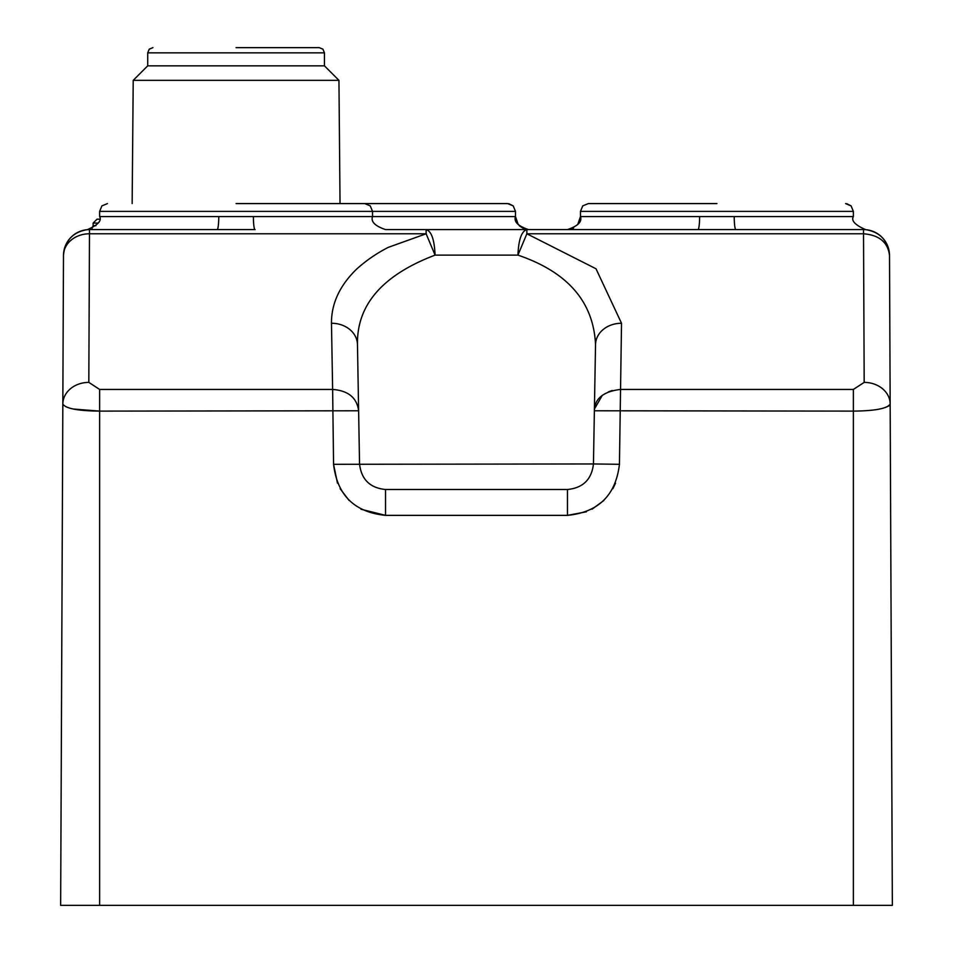 <?xml version="1.0" encoding="UTF-8"?>
<svg xmlns="http://www.w3.org/2000/svg" width="953" height="953" viewBox="0 0 953 953"><rect width="100%" height="100%" fill="white"/><g stroke="black" fill="none" stroke-linecap="round" stroke-linejoin="round"><path stroke-width="1.43" d="M865.419 229.59L385.536 229.59C375.053 226.028 370.717 221.692 372.54 216.593L372.54 211.387L99.636 211.387L101.911 205.884L107.427 203.597M99.636 905.35L892.353 905.35L890.162 404.072C887.314 408.551 875.045 410.898 853.364 411.112L594.374 410.779L593.457 463.956C591.658 479.466 582.998 487.972 567.464 489.497L385.536 489.497C370.002 487.972 361.342 479.466 359.543 463.956L357.47 344.605A25.993 21.788 179 0 0 331.477 323.27C331.334 303.447 339.84 285.281 356.994 268.77C366.548 260.252 376.959 253.129 388.252 247.375L426.134 233.783L426.134 229.59C431.447 231.174 434.425 239.679 435.068 255.118L426.134 233.783L89.475 233.783L89.475 229.59L87.581 229.59L89.475 229.625A25.993 25.993 0 0 0 63.482 255.464L60.647 905.35L99.636 905.35L99.636 411.112C77.991 410.91 65.733 408.563 62.838 404.072A25.993 21.788 -179.8 0 1 88.82 382.391L89.475 233.783A25.993 21.788 -179.8 0 0 63.482 255.464A25.993 25.993 0 0 1 89.475 229.59L217.129 229.59A12.997 1.644 90 0 0 218.773 216.593L253.391 216.593A12.997 1.644 -90 0 0 255.035 229.59L217.129 229.59M236.082 203.597L364.737 203.597L236.082 203.597M716.918 203.597L588.263 203.597L716.918 203.597M508.842 203.68L513.202 205.884L515.49 211.387L513.202 205.884L507.687 203.597L364.737 203.597L370.252 205.884L372.54 211.387L515.49 211.387L515.49 216.593C513.667 221.692 518.003 226.028 528.486 229.59L528.105 229.578M236.082 47.65L319.255 47.65L236.082 47.65M540.172 489.497L412.828 489.497L540.172 489.497M218.773 216.593L99.636 216.593L99.636 211.387M568.893 229.506L567.464 229.59C577.947 226.028 582.283 221.692 580.46 216.593L853.364 216.593L853.364 211.387L580.46 211.387L580.46 216.593L580.46 211.387L582.748 205.884L588.263 203.597M97.885 223.085L93.132 223.085L93.132 225.682L95.919 225.682M324.449 65.84L147.715 65.84L147.715 52.844L324.449 52.844L324.449 65.84L338.946 80.338L340.03 203.597M147.715 65.84L133.217 80.338L132.145 203.597M608.455 229.59L627.479 229.59L608.455 229.59M567.464 229.59L697.965 229.59A12.997 1.644 -90 0 0 699.609 216.593M73.619 409.051L99.636 411.112L99.636 389.443L88.82 382.391M879.381 409.051L880.596 408.801M885.301 407.55L888.946 405.859M863.525 229.59A25.993 25.993 0 0 1 889.518 255.464C887.922 242.288 879.25 235.057 863.525 233.783L863.525 229.59A25.993 25.993 0 0 1 889.518 255.464L889.685 293.333M889.518 255.464L890.162 404.072L889.518 255.499M331.477 323.27L332.633 389.443C348.226 390.623 356.887 397.735 358.626 410.779L99.636 411.112M890.162 404.072A25.993 21.788 179.8 0 0 864.18 382.391L853.364 389.443L620.367 389.443C603.297 391.552 594.636 398.664 594.374 410.779L594.458 409.409M734.227 216.593A12.997 1.644 -90 0 0 735.871 229.59M357.47 344.605C356.696 304.9 382.57 275.072 435.068 255.118L517.932 255.118C518.575 239.679 521.553 231.174 526.866 229.59L526.866 233.783L863.525 233.783L864.18 382.391M361.008 509.236L385.536 515.37L385.536 489.497L412.828 489.497M594.517 408.849L602.177 395.566M608.407 391.826L612.136 390.516M594.374 410.779L595.53 344.605L593.457 463.956L333.562 464.302L337.469 483.183M517.932 255.118L526.866 233.783L596.006 268.77L621.523 323.27A25.993 21.788 -179 0 0 595.53 344.605C593.516 301.851 567.654 272.022 517.932 255.118M99.374 219.19L97.027 219.19L93.132 223.085M338.946 80.338L133.217 80.338M621.523 323.27L619.438 464.302C615.781 495.226 598.46 512.249 567.464 515.37L586.417 511.797M591.992 509.236L603.904 500.468M612.862 488.71L615.531 483.183M340.138 488.71L349.096 500.468M853.364 905.35L853.364 389.443M567.464 489.497L567.464 515.37L385.536 515.37C354.54 512.261 337.219 495.238 333.562 464.302L332.633 389.443L99.636 389.443M253.391 216.593L515.49 216.593L518.241 224.598M619.438 464.302L593.457 463.956M93.132 225.682L92.012 228.422M846.729 203.68L851.089 205.884L853.364 211.387L851.089 205.884L845.573 203.597M324.449 52.844L322.936 49.175L319.255 47.65M87.628 229.59C72.928 231.96 64.875 240.573 63.482 255.416M99.636 216.593C101.959 220.655 97.933 224.968 87.581 229.554M889.518 255.404C888.125 240.573 880.072 231.96 865.372 229.59C880.072 231.96 888.125 240.573 889.518 255.404M853.364 216.593C851.041 220.655 855.067 224.968 865.419 229.554M580.46 216.593L577.709 224.586M573.611 228.041L572.026 228.768M519.314 225.801L523.924 228.768M147.715 52.844L149.24 49.175L152.909 47.65"/></g></svg>
